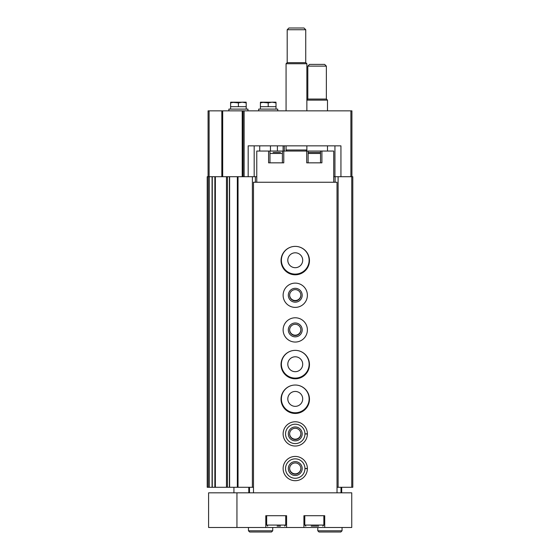 <?xml version="1.0" encoding="UTF-8"?>
<svg xmlns="http://www.w3.org/2000/svg" width="560" height="560" viewBox="0 0 560 560"><rect width="100%" height="100%" fill="white"/><g stroke="black" fill="none" stroke-linecap="round" stroke-linejoin="round"><path stroke-width="0.84" d="M335.111 182.252L335.111 176.701L333.725 176.701M248.171 176.701L248.171 145.852L340.942 145.852L340.942 176.701M208.075 176.701L208.075 110.845L351.925 110.845L351.925 176.701M283.087 145.852L283.087 151.053M256.774 176.701L207.207 176.701L207.207 487.284L214.865 487.284L214.865 176.701M243.082 110.845L243.082 176.701M334.943 145.852L334.943 176.701M252.385 176.701L252.385 487.284L237.342 487.284L237.342 176.701L237.363 487.284L214.865 487.284M252.385 487.284L253.484 487.284M255.388 182.252L255.388 176.701M295.253 246.379A13.867 13.867 0 0 0 281.386 260.239A13.867 13.867 0 0 0 295.253 274.106A13.867 13.867 0 0 0 309.12 260.239A13.867 13.867 0 0 0 295.253 246.379M295.253 350.364A13.867 13.867 0 0 0 281.386 364.231A13.867 13.867 0 0 0 295.253 378.098A13.867 13.867 0 0 0 309.12 364.231A13.867 13.867 0 0 0 295.253 350.364M295.253 385.028A13.867 13.867 0 0 0 281.386 398.895A13.867 13.867 0 0 0 295.253 412.762A13.867 13.867 0 0 0 309.12 398.895A13.867 13.867 0 0 0 295.253 385.028M335.111 176.701L352.793 176.701L352.793 487.284L351.75 487.284L351.75 176.701M337.022 487.284L338.114 487.284L338.114 176.701M338.114 487.284L351.75 487.284M277.403 145.852L277.403 151.053M254.177 145.852L254.177 176.701M300.867 468.391A5.621 5.621 0 0 1 295.253 473.837A5.621 5.621 0 0 1 289.639 468.391M300.867 433.727A5.621 5.621 0 0 1 295.253 439.173A5.621 5.621 0 0 1 289.639 433.727M295.253 406.35A7.455 7.455 0 0 1 288.799 395.171A7.455 7.455 0 0 1 301.707 395.171A7.455 7.455 0 0 1 295.253 406.35M295.253 371.686A7.455 7.455 0 0 1 288.799 360.507A7.455 7.455 0 0 1 301.707 360.507A7.455 7.455 0 0 1 295.253 371.686M300.867 329.742A5.621 5.621 0 0 1 295.253 335.188A5.621 5.621 0 0 1 289.639 329.742M300.867 295.078A5.621 5.621 0 0 1 295.253 300.524A5.621 5.621 0 0 1 289.639 295.078M295.253 267.694A7.455 7.455 0 0 1 288.799 256.515A7.455 7.455 0 0 1 301.707 256.515A7.455 7.455 0 0 1 295.253 267.694M287.126 151.053L286.069 149.989L306.866 149.989L306.866 145.852M286.069 110.845L286.069 63.728L306.866 63.728L306.866 110.845M286.069 63.728L287.126 62.664L305.802 62.664L306.866 63.728M287.196 62.664L287.196 29.736L305.739 29.736L305.739 62.664M287.196 29.736L288.925 28L304.003 28L305.739 29.736M276.017 102.249L260.54 102.179L268.212 102.872L272.111 102.179L276.017 102.872L275.891 102.179L272.111 102.179M277.746 110.845L277.746 109.109L258.685 109.109L258.685 110.845M260.414 102.249L260.414 102.872L264.313 102.179M268.212 102.872L268.212 106.687L260.414 106.687L260.414 109.109M276.017 102.872L276.017 106.687L268.212 106.687M260.414 102.872L260.414 106.687M276.017 106.687L276.017 109.109M246.204 102.249L230.727 102.179L238.406 102.872L242.305 102.179L246.204 102.872L246.078 102.179L242.305 102.179M247.94 110.845L247.94 109.109L228.872 109.109L228.872 110.845M230.608 102.249L230.608 102.872L234.507 102.179M238.406 102.872L238.406 106.687L230.608 106.687L230.608 109.109M246.204 102.872L246.204 106.687L238.406 106.687M230.608 102.872L230.608 106.687M246.204 106.687L246.204 109.109M273.105 152.439L280.518 152.439M308.112 152.439L320.523 152.439M269.976 151.053L269.976 162.841L282.394 162.841L282.394 151.053L256.774 151.053L256.774 182.252M282.394 151.053L333.725 151.053L333.725 182.252M236.943 492.828L351.75 492.828L351.75 527.492L236.943 527.492L236.943 492.828L208.593 492.828L208.593 527.492L236.943 527.492M265.79 527.492L265.79 515.711L286.587 515.711L286.587 527.492M324.716 527.492L324.716 515.711L303.919 515.711L303.919 527.492M311.234 526.106L318.647 526.106M315.259 526.106L313.369 526.106M305.823 526.106L304.787 525.07L304.787 515.711M277.13 526.106L280.518 526.106M267.694 526.106L266.658 525.07L266.658 515.711M233.933 492.828L233.933 487.284M341.698 487.284L341.698 492.828M248.801 487.284L248.801 492.828M337.022 492.828L337.022 182.252L253.484 182.252L253.484 492.828M295.253 274.799A14.21 14.21 0 0 1 282.947 253.484A14.21 14.21 0 0 1 307.559 253.484A14.21 14.21 0 0 1 295.253 274.799M295.253 307.384A12.131 12.131 0 0 1 284.746 289.184A12.131 12.131 0 0 1 305.76 289.184A12.131 12.131 0 0 1 295.253 307.384M295.253 342.048A12.131 12.131 0 0 1 284.746 323.848A12.131 12.131 0 0 1 305.76 323.848A12.131 12.131 0 0 1 295.253 342.048M295.253 378.791A14.21 14.21 0 0 1 282.947 357.469A14.21 14.21 0 0 1 307.559 357.469A14.21 14.21 0 0 1 295.253 378.791M295.253 413.455A14.21 14.21 0 0 1 282.947 392.133A14.21 14.21 0 0 1 307.559 392.133A14.21 14.21 0 0 1 295.253 413.455M307.384 433.783A12.131 12.131 0 0 1 307.384 434.021L304.955 433.937A9.709 9.709 0 0 1 290.388 442.302A9.709 9.709 0 0 1 290.388 425.502A9.709 9.709 0 0 1 304.955 433.867L307.384 433.783A12.131 12.131 0 0 0 289.149 423.416A12.131 12.131 0 0 0 289.149 444.388A12.131 12.131 0 0 0 307.384 434.021A12.131 12.131 0 0 1 289.149 444.388A12.131 12.131 0 0 1 289.149 423.416A12.131 12.131 0 0 1 307.384 433.783M307.384 468.447A12.131 12.131 0 0 1 307.384 468.685L304.955 468.601A9.709 9.709 0 0 1 290.388 476.966A9.709 9.709 0 0 1 290.388 460.166A9.709 9.709 0 0 1 304.955 468.531L307.384 468.447A12.131 12.131 0 0 0 289.149 458.08A12.131 12.131 0 0 0 289.149 479.052A12.131 12.131 0 0 0 307.384 468.685A12.131 12.131 0 0 1 289.149 479.052A12.131 12.131 0 0 1 289.149 458.08A12.131 12.131 0 0 1 307.384 468.447M268.59 151.053L268.59 162.841L283.78 162.841L283.78 151.053M306.691 150.164L306.719 162.841L321.909 162.841L321.909 151.053M308.112 151.053L308.112 162.841L320.523 162.841L320.523 151.053M295.253 475.496A6.93 6.93 0 0 1 289.247 465.101A6.93 6.93 0 0 1 301.259 465.101A6.93 6.93 0 0 1 295.253 475.496M295.253 474.187A5.621 5.621 0 0 1 290.388 465.759A5.621 5.621 0 0 1 300.118 465.759A5.621 5.621 0 0 1 295.253 474.187M295.253 440.839A6.93 6.93 0 0 1 289.247 430.437A6.93 6.93 0 0 1 301.259 430.437A6.93 6.93 0 0 1 295.253 440.839M295.253 439.523A5.621 5.621 0 0 1 290.388 431.095A5.621 5.621 0 0 1 300.118 431.095A5.621 5.621 0 0 1 295.253 439.523M295.253 336.847A6.93 6.93 0 0 1 289.247 326.445A6.93 6.93 0 0 1 301.259 326.445A6.93 6.93 0 0 1 295.253 336.847M295.253 335.531A5.621 5.621 0 0 1 290.388 327.103A5.621 5.621 0 0 1 300.118 327.103A5.621 5.621 0 0 1 295.253 335.531M295.253 302.183A6.93 6.93 0 0 1 289.247 291.788A6.93 6.93 0 0 1 301.259 291.788A6.93 6.93 0 0 1 295.253 302.183M295.253 300.874A5.621 5.621 0 0 1 290.388 292.439A5.621 5.621 0 0 1 300.118 292.439A5.621 5.621 0 0 1 295.253 300.874M306.866 100.121L327.488 100.121L327.488 110.845M306.866 99.946L307.755 99.057L326.424 99.057L327.488 100.121M307.818 99.057L307.818 66.129L326.361 66.129L326.361 99.057M307.818 66.129L309.547 64.393L324.632 64.393L326.361 66.129M342.048 527.492L342.048 530.789L340.837 532L318.997 532L317.786 530.789L342.048 530.789L342.048 527.492M272.72 527.492L272.72 530.789L271.509 532L249.669 532L248.458 530.789L272.72 530.789L272.72 527.492M350.889 110.845L350.889 176.701M244.125 110.845L244.125 176.701M284.333 145.852L284.333 151.053M209.111 110.845L209.111 176.701M221.823 110.845L221.823 176.701M222.691 110.845L222.691 176.701M242.214 110.845L242.214 176.701M208.215 487.284L208.215 176.701M209.307 487.284L209.307 176.701M212.065 487.284L212.065 176.701M215.369 487.284L215.369 176.701M226.471 487.284L226.471 176.701M227.465 487.284L227.465 176.701M229.418 487.284L229.418 176.701L229.439 487.284M229.621 487.284L229.621 176.701M238.035 487.284L238.035 176.701M270.466 145.852L270.466 151.053M259.721 145.852L259.721 151.053M304.787 525.07L323.848 525.07L322.812 526.106M266.658 525.07L285.719 525.07L284.683 526.106M341.005 487.284L341.005 492.828M249.494 487.284L249.494 492.828M269.976 153.482L282.394 153.482M308.112 153.482L320.523 153.482M304.955 468.531A9.709 9.709 0 0 0 290.388 460.166A9.709 9.709 0 0 0 290.388 476.966A9.709 9.709 0 0 0 304.955 468.601M304.955 433.867A9.709 9.709 0 0 0 290.388 425.502A9.709 9.709 0 0 0 290.388 442.302A9.709 9.709 0 0 0 304.955 433.937M212.275 487.284L212.275 176.701M215.173 487.284L215.173 176.701M305.802 151.053L306.866 149.989M286.069 149.989L286.069 145.852M323.848 525.07L323.848 515.711M285.719 525.07L285.719 515.711M327.488 151.053L327.488 145.852M317.786 527.492L317.786 530.789M248.458 527.492L248.458 530.789"/></g></svg>
